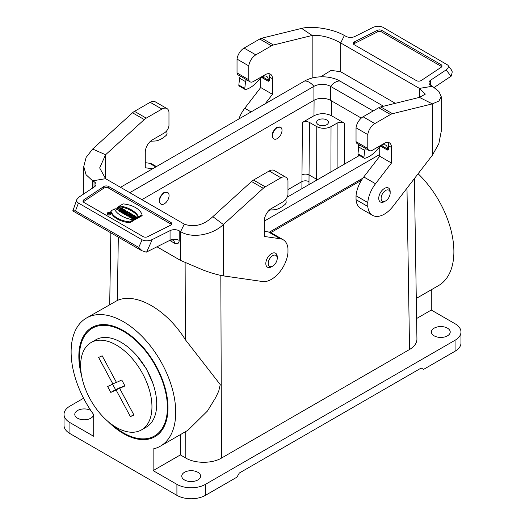<?xml version="1.0" encoding="UTF-8"?>
<svg xmlns="http://www.w3.org/2000/svg" width="525" height="525" viewBox="0 0 525 525"><rect width="100%" height="100%" fill="white"/><g stroke="black" fill="none" stroke-linecap="round" stroke-linejoin="round"><path stroke-width="0.79" d="M166.963 108.577A10.087 5.821 120 0 0 161.917 109.082L146.239 118.132A10.087 5.821 120 0 0 144.277 119.582L132.523 112.803A10.087 5.821 120 0 1 134.492 111.346L150.17 102.296A10.087 5.821 120 0 1 155.21 101.797L166.963 108.577A10.087 5.821 120 0 1 168.965 111.976L168.965 125.816A6.727 3.885 120 0 1 164.299 132.963L152.407 139.827A10.087 5.821 -60 0 0 145.274 152.178L145.274 167.751L152.578 168.801M156.975 246.802L180.6 260.439L203.418 270.172C211.378 273.098 218.032 275.002 223.394 275.881L262.598 281.531A23.533 13.591 120 0 0 287.969 252.532L287.969 248.633A23.533 13.591 120 0 0 283.185 239.761A23.533 13.591 120 0 0 280.232 238.757L264.285 236.453L264.285 220.887A10.087 5.821 -60 0 1 271.418 208.53L283.303 201.672A6.727 3.885 120 0 0 287.969 194.526L287.969 180.679A10.087 5.821 120 0 0 285.967 177.286A10.087 5.821 120 0 0 280.928 177.785L269.174 170.999A10.087 5.821 -60 0 1 274.214 170.5L285.967 177.286M108.334 213.308A1.477 0.853 0 0 0 108.117 213.406A1.477 0.853 0 0 0 107.815 213.655M110.506 213.655A1.477 0.853 0 0 0 110.138 213.373M110.033 213.938L110.086 213.019L109.449 213.308L109.469 212.658L109.541 213.255M171.452 224.562A3.36 1.942 0 0 0 170.776 223.998L108.636 188.127L108.636 186.5L170.776 222.377A3.36 1.942 0 0 1 171.76 223.748A3.36 1.942 0 0 1 170.605 225.212L147.709 236.703A3.36 1.942 0 0 1 143.128 236.611L83.98 202.46A3.36 1.942 180 0 1 82.996 201.088A3.36 1.942 180 0 1 83.823 199.815L103.727 186.598A3.36 1.942 180 0 1 108.636 186.5M83.304 201.902A3.36 1.942 180 0 1 83.823 201.442L103.727 188.226A3.36 1.942 180 0 1 108.636 188.127M129.813 222.751L133.403 220.684L133.238 219.883A27.766 16.032 180 0 1 114.338 208.976L110.893 210.965L110.795 211.772A23.264 13.433 0 0 0 129.813 222.751L129.787 221.878L133.238 219.883M118.027 208.701L119.149 208.418M117.134 207.473L117.862 207.893L118.801 207.355L119.47 207.998L115.861 208.208L120.494 207.933L118.558 206.653L117.134 207.473L117.009 208.294L117.547 208.609M115.861 208.208L115.756 209.022L118.84 210.046M120.527 209.075L120.494 207.933M125.934 210.676L122.922 212.415L122.194 211.995L125.206 210.256L125.934 210.676L126.059 211.503L124.333 212.5M123.467 212.999L122.922 213.314L122.069 212.822L122.194 211.995L121.419 212.448L120.317 211.811L121.452 209.337L119.523 210.453L119.523 211.345L118.703 210.879L118.827 210.052L121.839 208.313L122.824 208.878L122.732 209.993M142.137 215.644L138.548 217.711A27.681 15.98 0 0 0 119.529 206.732L119.693 205.885L123.145 203.89A23.179 13.381 180 0 1 142.039 214.804L142.137 215.644M133.232 216.845L130.436 217.652L129.485 217.101L129.596 216.267L131.604 213.951L132.412 215.007M120.566 210.748L119.523 211.345M127.923 211.824L125.547 213.196L126.223 213.59L125.587 213.957L123.506 212.756L124.143 212.389L124.819 212.776L127.194 211.404L127.923 211.824L128.048 212.651L126.236 213.695M126.223 213.59L126.348 214.41L125.587 214.85L123.382 213.577L123.506 212.756M135.653 216.287L134.925 215.867L131.913 217.606L132.641 218.032L133.783 217.37L134.859 217.993L133.718 218.649L133.593 219.476L134.452 219.968L137.589 218.157L137.465 217.33L136.73 216.91L135.496 217.626L134.42 217.002L135.653 216.287L135.778 217.114L135.194 217.448M131.913 217.606L131.788 218.433L132.641 218.925L134.085 218.439M107.507 213.13L107.415 213.951A1.746 1.011 0 0 0 109.161 215.02A1.746 1.011 0 0 0 110.906 213.951L110.821 213.13A1.66 0.958 0 0 0 110.335 212.513A1.66 0.958 0 0 0 107.986 212.513A1.66 0.958 0 0 0 107.507 213.13A1.66 0.958 0 0 0 109.161 214.148A1.66 0.958 0 0 0 110.821 213.13M130.955 214.692L128.133 216.32L126.86 215.585A1.417 0.82 180 0 1 126.446 214.955L126.532 214.134A1.332 0.768 180 0 1 128.166 213.432L128.802 212.33L129.708 212.855L129.806 213.623M223.394 275.881L223.394 224.529L212.828 216.668C203.805 225.12 194.296 227.614 184.301 224.142L180.6 231.617C192.091 238.875 212.612 234.944 223.394 224.529L263.281 188.291A10.087 5.821 -60 0 1 265.25 186.841L280.928 177.785M156.424 166.576L152.427 164.266A23.533 13.591 120 0 0 149.474 163.262L145.274 162.658M132.523 112.803L92.636 149.041L86.1 157.454L83.77 166.537L86.054 174.713L92.636 180.83L92.636 188.048M180.6 260.439L180.6 231.617L179.215 230.816A6.727 3.885 0 0 0 170.054 230.632L170.054 240.24A6.727 3.885 180 0 1 170.061 240.24L169.693 240.417L174.451 243.167A6.727 3.885 120 0 0 173.316 240.26M174.451 243.167L175.048 243.469C177.614 244.328 179.005 243.318 179.215 240.424L179.215 230.816M170.061 240.24A6.727 3.885 180 0 1 170.074 240.233A6.727 3.885 180 0 1 179.215 240.424M141.632 250.628L146.278 252.164A9.365 5.407 0 0 0 146.672 251.974L169.693 240.417M170.054 230.632L152.237 239.571C148.542 241.159 145.162 241.238 142.111 239.813L78.428 203.05C76.886 202.105 76.361 200.918 76.834 199.487L72.857 210.919M212.828 216.668L251.527 181.506A10.087 5.821 -60 0 1 253.496 180.055L269.174 170.999M264.285 231.368L268.485 231.971A23.533 13.591 -60 0 1 271.432 232.975L283.185 239.761M94.014 187.13L94.014 181.624L92.636 180.83L105.578 178.69L99.665 167.934L105.578 154.744L92.636 149.041M72.739 210.794L75.462 210.912L78.428 203.05M142.177 250.891L138.698 247.426L75.462 210.912M184.301 224.142L105.578 178.69L105.578 154.744L144.277 119.582M94.014 181.624A6.727 3.885 180 0 1 95.983 184.373A6.727 3.885 180 0 1 94.336 186.92L78.848 197.203L76.834 199.487M110.893 210.965A23.179 13.381 0 0 0 129.787 221.878M118.801 207.355L118.814 208.241M117.862 207.893L117.862 208.681M122.922 212.415L122.922 213.314M127.778 214.489L128.828 214.18L127.778 214.489M129.708 212.855L128.999 214.082L130.417 213.268L131.152 213.688L131.25 214.357M131.152 213.688L128.133 215.427L128.133 216.32M128.133 215.427L126.919 214.725A1.332 0.768 180 0 1 126.532 214.134M142.039 214.804L138.587 216.792L138.548 217.711M138.587 216.792A27.766 16.032 0 0 0 119.693 205.885M108.052 212.546A1.568 0.906 0 0 0 107.599 213.248A1.568 0.906 0 0 0 109.161 214.095A1.568 0.906 0 0 0 110.722 213.248A1.568 0.906 0 0 0 110.27 212.546A1.568 0.906 0 0 0 108.052 212.546M133.718 218.649L134.452 219.069L137.465 217.33M134.452 219.069L134.452 219.968M132.641 218.032L132.641 218.925M133.783 217.37L133.783 218.269M131.709 215.079L132.517 215.545L130.902 216.011L131.709 215.079L131.729 215.768M132.326 214.364L131.985 214.764L133.061 215.388L133.75 215.191L134.558 216.083M134.472 215.604L130.456 216.766L130.436 217.652M130.456 216.766L129.596 216.267M125.587 213.957L125.587 214.85M122.824 208.878L121.774 210.551L123.743 209.409L124.438 209.81L124.556 210.63M124.438 209.81L121.419 211.549L121.419 212.448M121.419 211.549L120.422 210.971M119.523 210.453L118.827 210.052M109.384 213.347L108.426 213.301L109.384 213.347M109.469 212.658L108.334 213.275L108.878 213.714L110.086 213.019M108.878 213.714L108.878 214.082M268.8 210.617A8.407 4.85 -60 0 1 271.09 209.934L273.689 209.829A23.533 13.591 120 0 0 285.029 204.428L285.292 204.199A1.68 0.971 120 0 0 286.164 202.191L285.817 199.388M150.078 141.625A8.407 4.85 -60 0 1 151.948 141.146L154.547 141.048A23.533 13.591 120 0 0 165.887 135.64L166.149 135.411A1.68 0.971 120 0 0 167.022 133.403L166.701 130.823M441.23 131.342L438.828 143.712L432.364 155.229L393.159 206.148A23.533 13.591 -60 0 1 372.573 215.329A23.533 13.591 -60 0 1 367.789 206.456L367.789 202.552A23.533 13.591 -60 0 1 375.526 183.743L391.473 163.019L391.473 147.453A10.087 5.821 120 0 0 389.386 142.833A10.087 5.821 120 0 0 384.339 143.338L372.455 150.196A6.727 3.885 -60 0 1 369.095 150.531A6.727 3.885 -60 0 1 367.789 148.444L367.789 134.597L356.035 127.818L356.035 141.658L367.789 148.444M387.45 150.071L387.45 148.975L381.504 145.543L381.504 146.639L387.45 150.071L388.638 149.382L388.638 145.812A10.087 5.821 120 0 0 387.765 142.367M240.667 76.388L238.337 75.036A6.727 3.885 -60 0 1 237.031 72.949L248.778 79.734A6.727 3.885 120 0 0 250.09 81.821A6.727 3.885 120 0 0 253.45 81.493L265.335 74.629A10.087 5.821 -60 0 1 270.382 74.13A10.087 5.821 -60 0 1 272.468 78.743L272.468 94.316L265.171 103.793M268.308 81.283L268.308 80.187L262.362 76.755L262.362 77.851L268.308 81.283L269.496 80.601L269.496 77.031A10.087 5.821 120 0 0 268.669 73.657M248.778 79.734L248.778 65.894L237.031 59.108A10.087 5.821 -60 0 1 244.073 48.077L255.826 54.862A10.087 5.821 120 0 0 248.778 65.894M237.031 72.949L237.031 59.108M395.345 103.32L340.699 71.767L331.163 70.37L320.663 76.827M441.02 66.248L381.872 32.104A3.36 1.942 0 0 0 377.291 32.012L377.291 30.384A3.36 1.942 0 0 1 381.872 30.476L441.02 64.621L441.02 66.248A3.36 1.942 180 0 1 441.696 66.806M377.291 32.012L354.395 43.503A3.36 1.942 0 0 0 353.548 44.153M312.172 78.028L312.172 35.464L273.473 44.992A10.087 5.821 120 0 0 271.504 45.813L259.75 39.027A10.087 5.821 120 0 1 261.719 38.207L301.606 28.389L312.172 35.464C321.195 34.899 330.704 37.393 340.699 42.945L419.423 88.397L432.364 86.257L430.986 85.463A6.727 3.885 180 0 1 429.017 82.714A6.727 3.885 180 0 1 430.664 80.168L446.152 69.884C448.311 68.322 448.862 66.721 447.799 65.08L451.198 69.576L452.261 71.859L451.31 76.053L434.214 87.419M238.868 118.978A23.533 13.591 -60 0 1 244.768 108.248L260.715 87.531L260.715 77.976M259.75 39.027L244.073 48.077M367.789 134.597A10.087 5.821 -60 0 1 374.83 123.572L390.508 114.516A10.087 5.821 -60 0 1 392.477 113.702L432.364 103.878L438.9 101.03L441.23 96.672L438.946 91.534L432.364 86.257M340.699 71.767L340.699 42.945L344.4 35.47L345.785 36.271A6.727 3.885 0 0 0 354.946 36.455L372.763 27.517C376.458 25.928 379.837 25.843 382.889 27.267L447.799 65.08M271.504 45.813L255.826 54.862M260.715 87.531L272.468 94.316M268.308 80.187A8.407 4.85 120 0 0 266.569 76.342A8.407 4.85 120 0 0 259.855 78.848L257.25 81.749A23.533 13.591 -60 0 1 245.91 89.44L245.654 89.513A1.68 0.971 -60 0 1 245.123 89.467L239.177 86.034A1.68 0.971 -60 0 1 238.836 85.076L239.584 78.199A1.68 0.971 -60 0 1 240.732 76.342L246.671 79.774A6.727 3.885 120 0 0 247.118 80.108L250.09 81.821M344.4 35.47C332.909 28.882 312.388 25.574 301.606 28.389M377.291 30.384L354.395 41.875A3.36 1.942 0 0 0 353.24 43.339A3.36 1.942 0 0 0 354.224 44.71L416.364 80.587A3.36 1.942 180 0 0 421.273 80.489L441.177 67.272A3.36 1.942 180 0 0 442.004 65.999A3.36 1.942 180 0 0 441.02 64.621M356.035 127.818A10.087 5.821 -60 0 1 363.083 116.786L378.761 107.73A10.087 5.821 -60 0 1 380.723 106.916L419.423 97.388L432.364 103.878L432.364 155.229M372.573 215.329L360.826 208.543A23.533 13.591 -60 0 1 356.035 199.671L367.789 206.456M367.789 202.552L356.035 195.773L356.035 199.671M356.035 195.773A23.533 13.591 -60 0 1 363.773 176.958L379.726 156.233L379.726 146.888M359.809 145.169L357.341 143.745A6.727 3.885 -60 0 1 356.035 141.658M379.726 156.233L391.473 163.019M387.45 148.975A8.407 4.85 120 0 0 385.711 145.123A8.407 4.85 120 0 0 378.991 147.637L376.392 150.537A23.533 13.591 -60 0 1 365.052 158.228L364.796 158.301A1.68 0.971 -60 0 1 364.258 158.248L358.319 154.816A1.68 0.971 -60 0 1 357.978 153.864L358.726 146.98A1.68 0.971 -60 0 1 359.874 145.13L365.813 148.562A6.727 3.885 120 0 0 366.26 148.897L369.095 150.531M419.423 88.397L425.335 94.106L419.423 97.388L419.423 88.397M245.123 89.467A1.68 0.971 -60 0 1 244.781 88.508L245.529 81.631A1.68 0.971 -60 0 1 246.671 79.774M364.258 158.248A1.68 0.971 -60 0 1 363.923 157.29L364.672 150.412A1.68 0.971 -60 0 1 365.813 148.562M287.969 189.643L301.862 181.624C304.238 180.541 306.613 180.548 308.995 181.63L309.002 184.59M337.109 168.361L337.142 123.099C339.517 121.971 341.893 121.971 344.269 123.099L331.557 115.756C325.697 112.987 319.83 112.987 313.97 115.756L302.387 122.443C304.762 121.321 307.145 121.321 309.52 122.443L316.765 126.623C321.517 128.874 326.274 128.874 331.026 126.623L330.934 171.924M280.396 127.181L276.813 127.372C272.167 131.499 271.071 135.286 273.525 138.731L273.709 138.823M167.468 192.38L163.885 192.57C159.239 196.698 158.143 200.484 160.597 203.93L160.781 204.022M415.36 240.023L416.929 339.071C416.876 343.12 414.415 346.592 409.546 349.499L221.491 458.076C212.159 463.693 195.162 463.693 185.83 458.076L180.357 454.919L153.136 470.63L176.912 484.358A20.173 11.648 180 0 0 205.439 484.358L205.439 495.337L236.946 477.153L239.321 473.032L421.194 368.032L423.57 369.403L455.07 351.218L455.07 340.239L205.439 484.358M270.788 232.641L361.469 180.285M416.286 298.43L438.565 285.567A73.966 42.709 -120 0 0 418.11 173.749M455.07 351.218A20.173 11.648 180 0 0 460.976 342.983L460.976 332.003A20.173 11.648 180 0 0 455.07 323.767L431.294 310.039L431.294 289.761M83.587 398.239L69.93 406.12A20.173 11.648 0 0 0 64.024 414.356A20.173 11.648 0 0 0 69.93 422.592L93.706 436.314L93.706 414.638A73.966 42.709 60 0 1 86.435 318.038A73.966 42.709 60 0 1 160.407 360.747A73.966 42.709 60 0 1 160.407 446.158A73.966 42.709 60 0 1 153.136 448.954L153.136 470.63M160.407 446.158L187.924 430.27L207.434 411.055L215.506 397.865L218.741 391.105L220.257 384.589L185.397 339.773C166.747 309.678 136.205 292.044 117.318 300.464L86.435 318.038M301.888 188.698L302.387 122.443M317.428 179.727L309.041 174.943L308.995 181.63M337.142 123.099L331.026 126.623M318.367 124.74A5.887 3.399 180 0 1 316.647 122.463A5.887 3.399 180 0 1 322.527 118.939A5.887 3.399 180 0 1 328.414 122.463A5.887 3.399 180 0 1 324.68 125.501A5.887 3.399 180 0 1 318.367 124.74M460.976 332.003A20.173 11.648 180 0 1 455.07 340.239M205.439 495.337A20.173 11.648 180 0 1 176.912 495.337L176.912 484.358M69.93 422.592L69.93 433.571L176.912 495.337M112.409 424.915A62.199 35.91 -120 0 0 123.421 432.889A62.199 35.91 -120 0 0 154.521 435.967A62.199 35.91 -120 0 0 154.521 364.147A62.199 35.91 -120 0 0 92.321 328.23A62.199 35.91 -120 0 0 80.837 370.223M69.93 433.571A20.173 11.648 180 0 1 64.024 425.335L64.024 414.356M431.294 310.039L416.601 318.524M184.518 479.968A9.417 5.434 0 0 0 194.782 481.143A9.417 5.434 0 0 0 200.589 476.123A9.417 5.434 0 0 0 191.179 470.689A9.417 5.434 0 0 0 181.762 476.123A9.417 5.434 0 0 0 184.518 479.968M434.149 335.842A9.417 5.434 0 0 0 444.406 337.024A9.417 5.434 0 0 0 450.22 332.003A9.417 5.434 0 0 0 440.803 326.563A9.417 5.434 0 0 0 431.392 332.003A9.417 5.434 0 0 0 434.149 335.842M180.482 434.562L180.357 454.919M90.812 410.491A9.417 5.434 0 0 0 80.568 409.342A9.417 5.434 0 0 0 74.78 414.356A9.417 5.434 0 0 0 77.536 418.202A9.417 5.434 0 0 0 87.675 419.403A9.417 5.434 0 0 0 93.607 414.507M169.076 195.569A6.727 3.885 -60 0 1 166.143 202.335A6.727 3.885 -60 0 1 160.958 204.133A6.727 3.885 -60 0 1 160.958 196.37A6.727 3.885 -60 0 1 167.685 192.491A6.727 3.885 -60 0 1 169.076 195.569M384.451 201.6L384.451 201.6A8.072 4.659 120 0 1 380.422 202A8.072 4.659 120 0 1 380.422 192.682A8.072 4.659 120 0 1 388.487 188.022A8.072 4.659 120 0 1 390.16 191.717L390.16 193.088A6.385 3.688 120 0 0 386.932 189.952A6.385 3.688 120 0 0 381.859 195.024A6.385 3.688 120 0 0 381.668 200.471A6.385 3.688 120 0 0 385.645 200.911L384.451 201.6L385.645 200.911A6.385 3.688 120 0 0 390.16 193.088M287.136 197.21L359.441 155.466M120.507 187.313L304.638 81.007A24.878 14.365 0 0 1 339.826 81.007A13.447 7.763 120 0 0 330.553 86.362L330.553 100.341A11.767 6.792 0 0 0 313.911 100.341L141.888 199.657M373.163 110.959L330.553 86.362A11.767 6.792 0 0 0 313.911 86.362L129.78 192.668M330.553 100.341L361.285 118.086M269.384 232.148L362.873 178.172M264.285 221.11L379.726 154.462M339.826 81.007L383.512 106.227M282.004 130.371A6.727 3.885 -60 0 1 279.07 137.137A6.727 3.885 -60 0 1 273.886 138.941A6.727 3.885 -60 0 1 273.886 131.171A6.727 3.885 -60 0 1 280.613 127.293A6.727 3.885 -60 0 1 282.004 130.371M271.523 266.798L271.523 266.798A8.072 4.659 120 0 1 267.494 267.199A8.072 4.659 120 0 1 267.494 257.88A8.072 4.659 120 0 1 275.559 253.221A8.072 4.659 120 0 1 277.233 256.915L277.233 258.287A6.385 3.688 120 0 0 274.004 255.15A6.385 3.688 120 0 0 268.931 260.223A6.385 3.688 120 0 0 268.741 265.67A6.385 3.688 120 0 0 272.718 266.109L271.523 266.798L272.718 266.109A6.385 3.688 120 0 0 277.233 258.287M81.618 375.834A63.039 36.396 60 0 1 91.901 327.502A63.039 36.396 60 0 1 154.941 363.904A63.039 36.396 60 0 1 154.941 436.695A63.039 36.396 60 0 1 123.421 433.571A63.039 36.396 60 0 1 107.94 421.431M119.647 388.362L133.941 414.999L130.403 416.627L116.11 389.99L110.801 392.431L107.625 386.512L112.934 384.07L98.634 357.433L102.172 355.806L116.471 382.443L121.774 380.008L124.95 385.928L119.647 388.362L124.714 385.475M112.934 384.07L116.301 382.128M112.619 384.215L115.559 389.681L120.862 387.247L121.032 387.562M110.801 392.431L115.559 389.681M116.11 389.99L120.862 387.247M130.403 416.627L133.77 414.684M91.074 342.543L95.826 339.793A50.433 29.118 60 0 1 146.258 368.911A50.433 29.118 60 0 1 146.258 427.147L141.507 429.89A50.433 29.118 60 0 1 140.116 430.612A50.433 29.118 60 0 1 90.405 399.597A50.433 29.118 60 0 1 91.074 342.543A50.433 29.118 60 0 1 141.507 371.661A50.433 29.118 60 0 1 141.507 429.89M146.672 251.974L152.237 239.571M253.496 180.055L265.25 186.841M263.281 188.291L251.527 181.506M268.485 231.971L280.232 238.757M138.698 247.426L142.111 239.813M170.776 223.998L170.776 222.377M161.917 109.082L150.17 102.296M134.492 111.346L146.239 118.132M149.474 163.262L155.82 166.924M83.823 199.815L83.823 201.442M103.727 188.226L103.727 186.598M126.919 214.725L126.86 215.585M109.036 213.143L109.01 213.563M108.465 213.472L108.426 213.99M388.638 145.812L391.473 147.453M269.496 77.031L272.468 78.743M261.719 38.207L273.473 44.992M251.107 111.91L244.768 108.248M354.395 41.875L354.395 43.503M381.872 30.476L381.872 32.104M446.152 69.884L450.988 76.282M430.664 85.26L430.664 80.168M363.083 116.786L374.83 123.572M390.508 114.516L378.761 107.73M380.723 106.916L392.477 113.702M375.526 183.743L363.773 176.958M238.836 85.076L244.781 88.508M239.584 78.199L245.529 81.631M357.978 153.864L363.923 157.29M358.726 146.98L364.672 150.412M313.97 115.756L314.088 100.242M220.828 275.415L221.491 458.076M409.546 349.499L406.987 188.186M316.654 180.167L316.765 126.623M331.675 100.984L331.557 115.756M344.269 123.099L344.242 164.246M309.52 122.443L309.041 174.943C306.666 173.841 304.29 173.827 301.914 174.904M185.83 458.076L185.732 431.537M185.397 339.773L185.122 262.605M118.322 237.162L117.318 300.464M304.638 81.007A13.447 7.763 60 0 1 313.911 86.362L313.911 100.341M169.746 240.391C168.584 240.371 173.145 239.715 173.362 240.279L173.276 240.227M72.896 210.938L141.514 250.556M83.77 193.935L83.77 166.537M108.334 213.275L108.262 213.931M441.23 131.519L441.23 96.672M358.687 144.519L358.608 148.063M358.463 154.901L358.437 156.05M414.389 178.579L415.367 240.332M110.841 232.844L109.699 304.612M167.685 192.491L167.258 192.242M160.958 204.133L160.597 203.93M280.613 127.293L280.186 127.05M273.886 138.941L273.525 138.731M136.874 355.714L146.383 368.839L152.998 383.637"/></g></svg>
